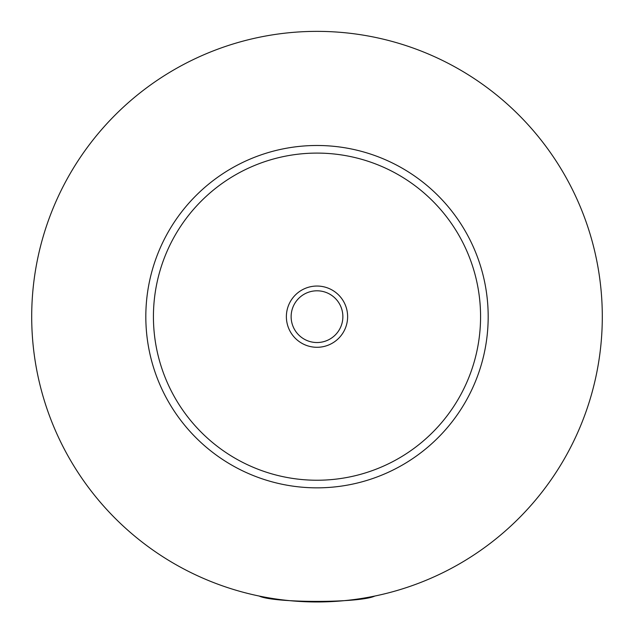 <?xml version="1.0" encoding="UTF-8"?>
<svg xmlns="http://www.w3.org/2000/svg" width="634" height="634" viewBox="0 0 634 634"><rect width="100%" height="100%" fill="white"/><g stroke="black" fill="none" stroke-linecap="round" stroke-linejoin="round"><path stroke-width="0.95" d="M270.567 598.163L267.548 598.163L266.922 597.537M367.078 597.537L366.452 598.163L363.433 598.163M259.187 596.047C273.856 603.18 360.144 603.18 374.813 596.047M347.622 316.667A30.622 30.622 0 0 0 317 286.045A30.622 30.622 0 0 0 286.378 316.667A30.622 30.622 0 0 0 317 347.289A30.622 30.622 0 0 0 347.622 316.667M291.133 316.667A25.867 25.867 0 0 0 317 342.534A25.867 25.867 0 0 0 342.867 316.667A25.867 25.867 0 0 0 317 290.8A25.867 25.867 0 0 0 291.133 316.667M488.18 316.667A171.18 171.18 0 0 1 317 487.847A171.18 171.18 0 0 1 145.82 316.667A171.18 171.18 0 0 1 317 145.487A171.18 171.18 0 0 1 488.18 316.667M602.3 316.667A285.3 285.3 0 0 1 317 601.967A285.3 285.3 0 0 1 31.7 316.667A285.3 285.3 0 0 1 317 31.367A285.3 285.3 0 0 1 602.3 316.667M480.572 316.667A163.572 163.572 0 0 0 317 153.095A163.572 163.572 0 0 0 153.428 316.667A163.572 163.572 0 0 0 317 480.239A163.572 163.572 0 0 0 480.572 316.667"/></g></svg>
